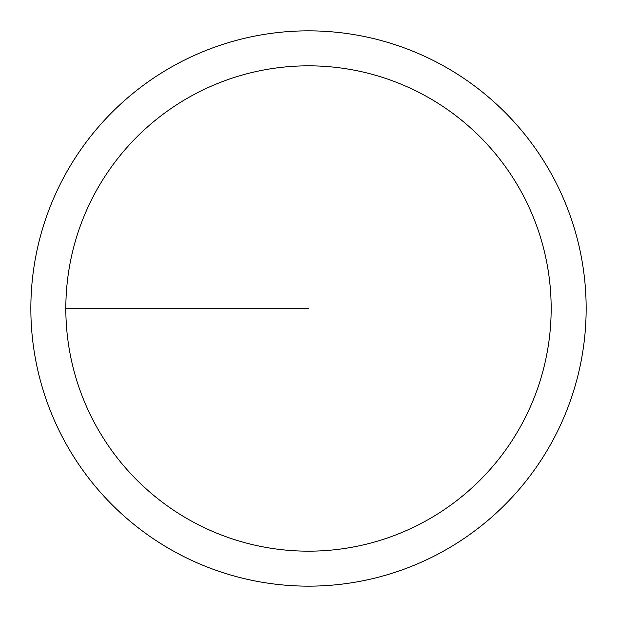 <?xml version="1.0" encoding="UTF-8"?>
<svg xmlns="http://www.w3.org/2000/svg" width="617" height="617" viewBox="0 0 617 617"><rect width="100%" height="100%" fill="white"/><g stroke="black" fill="none" stroke-linecap="round" stroke-linejoin="round"><path stroke-width="0.93" d="M65.826 308.5A242.674 242.674 0 0 0 429.833 518.658A242.674 242.674 0 0 0 429.833 98.342A242.674 242.674 0 0 0 65.826 308.5L308.5 308.5M30.85 308.5A277.65 277.65 0 0 1 308.5 30.85A277.65 277.65 0 0 1 586.15 308.5A277.65 277.65 0 0 1 308.5 586.15A277.65 277.65 0 0 1 30.85 308.5M308.5 586.15A277.65 277.65 0 0 0 548.953 169.675A277.65 277.65 0 0 0 68.047 169.675A277.65 277.65 0 0 0 308.5 586.15"/></g></svg>
